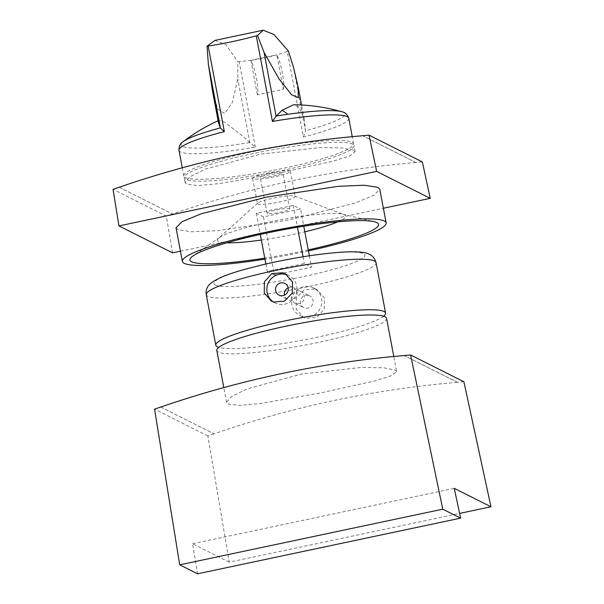 <?xml version="1.0" encoding="UTF-8"?>
<svg xmlns="http://www.w3.org/2000/svg" width="604" height="604" viewBox="0 0 604 604"><rect width="100%" height="100%" fill="white"/><g stroke="black" fill="none" stroke-linecap="round" stroke-linejoin="round"><path stroke-width="0.45" stroke-dasharray="3.02 2.27" d="M386.583 318.361A86.395 11.151 -10.7 0 1 310.849 343.978A86.395 11.151 -10.7 0 1 218.331 352.049A86.395 11.151 -10.7 0 1 216.798 350.448M396.632 371.528L395.122 370.033L383.442 367.776L361.826 367.391L301.841 373.982L247.255 388.825L231.513 396.526L226.606 402.362L228.153 404.053L239.652 405.375L260.845 403.434L320.135 393.03L375.19 380.814L391.407 375.68L396.632 371.528L393.785 356.473M463.895 381.758L457.439 382.317L404.151 355.545M457.439 382.317C374.337 389.331 293.197 406.5 214.02 433.831L160.732 407.058M160.77 407.043L214.02 433.831M457.432 382.279L404.144 355.507M214.012 433.793L207.867 435.945L229.263 562.158L459.599 513.415M207.867 435.945L154.571 409.165M229.263 562.158L192.57 543.728L197.553 573.8M192.57 543.728L454.268 488.342M283.336 89.309A18.724 3.095 78.1 0 0 282.43 73.258A18.724 3.095 78.1 0 0 276.821 54.843L283.336 89.309L257.395 94.798A18.724 3.095 78.1 0 0 256.496 78.746A18.724 3.095 78.1 0 0 250.887 60.332L276.821 54.843M250.887 60.332L257.395 94.798M294.473 144.273A86.395 11.151 -10.7 0 1 353.604 143.82A86.395 11.151 -10.7 0 1 308.251 162.559A86.395 11.151 -10.7 0 1 260.158 172.736A86.395 11.151 -10.7 0 1 242.944 175.454A86.395 11.151 -10.7 0 1 183.82 175.907A86.395 11.151 -10.7 0 1 229.165 157.168A86.395 11.151 -10.7 0 1 277.266 146.991A86.395 11.151 -10.7 0 1 294.473 144.273M348.772 118.263A86.395 11.151 -10.7 0 1 303.419 137.002L287.255 51.431C272.427 56.814 256.398 60.204 239.161 61.608L237.817 61.646L237.802 79.003L232.261 102.642L224.741 113.477L217.78 109.226L212.427 90.608M214.911 40.415L225.979 44.673L237.817 61.646M178.988 150.343A86.395 11.151 -10.7 0 0 238.119 149.898A86.395 11.151 -10.7 0 0 255.326 147.18L241.238 134.956L224.68 122.242L219.071 120.339A179.509 179.509 0 0 0 218.119 120.762M303.419 137.002L305.548 131.068L304.227 119.199L299.199 107.21L293.589 104.764M287.255 51.431L288.327 50.962M218.489 122.718L219.071 120.339M383.631 316.209A86.395 11.151 -10.7 0 1 302.77 340.12A86.395 11.151 -10.7 0 1 218.761 347.36M315.084 288.954L317.319 289.852L324.431 297.968L324.28 309.135L316.851 317.372L305.835 318.233L303.525 317.296L296.111 309.029L296.405 297.931L304.159 289.86L315.084 288.954M286.938 274.744A15.357 15.017 116.7 0 1 295.869 294.858A15.357 15.017 116.7 0 1 273.25 301.917M311.37 287.089A15.357 15.017 116.7 0 1 320.679 307.33A15.357 15.017 116.7 0 1 299.848 315.454A15.357 15.017 116.7 0 1 311.37 287.089M274.458 275.031L267.27 271.415L304.318 263.578L311.513 267.187L274.458 275.031L263.465 216.851L300.52 209.007L303.767 226.221M308.712 295.507A6.531 6.38 116.7 0 1 312.668 304.106A6.531 6.38 116.7 0 1 303.812 307.557A6.531 6.38 116.7 0 1 308.712 295.507M288.199 287.768A6.531 6.38 116.7 0 1 296.662 296.066A6.531 6.38 116.7 0 1 284.476 295.175M299.901 291.075A6.531 6.38 116.7 0 1 303.857 299.682A6.531 6.38 116.7 0 1 295.001 303.132A6.531 6.38 116.7 0 1 299.901 291.075M259.501 175.122A19.2 2.476 169.3 0 0 252.676 178.391A19.2 2.476 169.3 0 0 263.714 178.58A19.2 2.476 169.3 0 0 283.578 174.533A19.2 2.476 169.3 0 0 290.403 171.264A19.2 2.476 169.3 0 0 279.358 171.083A19.2 2.476 169.3 0 0 259.501 175.122M282.657 172.48A11.521 1.487 169.3 0 0 270.32 173.552A11.521 1.487 169.3 0 0 260.218 176.972A11.521 1.487 169.3 0 0 260.422 177.183A11.521 1.487 169.3 0 0 272.759 176.104A11.521 1.487 169.3 0 0 282.861 172.691A11.521 1.487 169.3 0 0 282.657 172.48M308.433 250.909A103.677 13.379 -10.7 0 1 264.945 259.131M308.244 249.913A95.991 12.39 -10.7 0 1 264.756 258.127M337.779 221.857A65.277 8.426 169.3 0 0 344.023 214.571A65.277 8.426 169.3 0 0 342.8 214.209A65.277 8.426 169.3 0 0 240.686 229.143A65.277 8.426 169.3 0 0 219.562 237.493A65.277 8.426 169.3 0 0 218.55 238.278A65.277 8.426 169.3 0 0 227.021 242.785M261.343 240.045A65.277 8.426 169.3 0 0 304.831 231.823M288.35 199.796A19.2 2.476 169.3 0 0 295.175 196.526A19.2 2.476 169.3 0 0 294.669 196.096A19.2 2.476 169.3 0 0 264.273 200.385A19.2 2.476 169.3 0 0 257.765 203.072A19.2 2.476 169.3 0 0 257.447 203.654A19.2 2.476 169.3 0 0 268.493 203.835A19.2 2.476 169.3 0 0 288.35 199.796M185.7 179.373A86.395 11.151 -10.7 0 1 184.167 177.772A86.395 11.151 -10.7 0 1 259.909 152.155A86.395 11.151 -10.7 0 1 352.426 144.092A86.395 11.151 -10.7 0 1 353.959 145.692A86.395 11.151 -10.7 0 1 278.225 171.31A86.395 11.151 -10.7 0 1 185.7 179.373M353.582 150.222L341.909 147.957L320.294 147.572L260.301 154.171L205.722 169.014L189.981 176.715L185.073 182.551L186.621 184.243L198.12 185.564L219.305 183.624L278.603 173.22L333.657 161.004L349.875 155.87L355.092 151.717L353.582 150.222M422.355 161.947L415.907 162.506L362.619 135.734M415.907 162.506C332.804 169.52 251.664 186.689 172.487 214.02L119.199 187.248M119.237 187.232L172.487 214.02M415.899 162.468L362.611 135.696M180.46 251.196L383.366 208.252M172.563 252.865L166.334 216.126L113.039 189.354M172.48 213.982L166.334 216.126M176.028 227.753L177.863 229.671L191.755 231.77L217.417 230.69L288.893 219.992L354.571 203.231L373.717 195.349L379.773 189.256M267.278 213.476A11.521 1.487 -10.7 0 1 267.074 213.265A11.521 1.487 -10.7 0 1 277.176 209.845A11.521 1.487 -10.7 0 1 289.512 208.773A11.521 1.487 -10.7 0 1 289.716 208.984A11.521 1.487 -10.7 0 1 279.614 212.397A11.521 1.487 -10.7 0 1 267.278 213.476M263.465 216.851L256.277 213.235L293.325 205.398L300.52 209.007M309.354 255.779L311.513 267.187M293.325 205.398L297.455 227.247M303.034 256.768L304.318 263.578M256.277 213.235L260.279 234.443M265.866 264.001L267.27 271.415M255.326 147.18L239.161 61.608M249.867 142.846L237.802 79.003M305.548 131.068L293.484 67.225M249.618 142.597A83.307 10.751 -10.7 0 1 238.097 144.371A83.307 10.751 -10.7 0 1 183.148 141.691M341.743 111.725A83.307 10.751 -10.7 0 1 305.526 130.766M376.05 262.619A86.395 11.151 -10.7 0 1 300.316 288.236A86.395 11.151 -10.7 0 1 207.791 296.3A86.395 11.151 -10.7 0 1 206.266 294.699M215.288 284.982A76.799 9.913 -10.7 0 1 275.009 262.076A76.799 9.913 -10.7 0 1 363.487 253.62A76.799 9.913 -10.7 0 1 303.774 276.526A76.799 9.913 -10.7 0 1 215.288 284.982M226.606 402.362L223.812 387.579M353.604 143.82L352.253 136.663M304.227 119.199L301.547 104.998M183.82 175.907L182.28 167.769M271.355 301.132L275.039 302.981M285.148 273.688L288.825 275.537M313.642 288.002L317.319 289.852M299.848 315.454L303.525 317.296M284.862 283.427L293.672 287.851M279.003 295.092L287.814 299.516M300.868 291.468L309.678 295.892M295.001 303.132L303.812 307.557M342.8 214.209L374.238 221.676M219.562 237.493L193.008 255.922M294.669 196.096L344.023 214.571M257.765 203.072L218.55 238.278M290.403 171.264L295.175 196.526M252.676 178.391L257.447 203.654M185.073 182.551L184.167 177.772M355.099 151.717L353.959 145.692M267.074 213.265L260.218 176.972M289.716 208.984L282.861 172.691"/><path stroke-width="0.91" d="M223.812 387.579L216.798 350.448A86.395 11.151 -10.7 0 1 292.532 324.831A86.395 11.151 -10.7 0 1 385.05 316.76A86.395 11.151 -10.7 0 1 386.583 318.361L393.785 356.473M442.77 509.172L460.603 518.134L197.553 573.8L179.713 564.838L442.77 509.172L410.599 354.978L404.151 355.545C321.139 362.596 239.999 379.773 160.732 407.058L160.77 407.043M179.713 564.838L154.571 409.165L160.724 407.021M410.599 354.978L463.895 381.758L490.961 506.779L459.599 513.415M460.603 518.134L454.268 488.342L490.961 506.779M257.546 35.493L263.178 30.2L273.974 34.511L288.327 50.962L293.484 67.225L298.157 87.097L298.323 97.667L291.619 94.775L279.048 78.897L264.046 52.427L257.546 35.493L256.27 35.862C239.607 40.325 223.578 43.715 208.169 46.04L207.036 46.183L214.911 40.415L263.178 30.2M182.28 167.769L178.988 150.343A86.395 11.151 -10.7 0 1 224.341 131.604L220.422 128.056L218.489 122.718L212.427 90.608L208.365 64.213L207.036 46.183M276.103 116.27L282.098 110.23L293.589 104.764A179.509 179.509 0 0 1 341.743 111.725C344.959 112.193 347.308 114.375 348.772 118.263A86.395 11.151 -10.7 0 0 289.648 118.709A86.395 11.151 -10.7 0 0 272.434 121.427L276.103 116.27L264.046 52.427M218.761 347.36A86.395 11.151 -10.7 0 1 217.342 346.809A86.395 11.151 -10.7 0 1 215.809 345.209A86.395 11.151 -10.7 0 1 291.543 319.591A86.395 11.151 -10.7 0 1 384.061 311.528A86.395 11.151 -10.7 0 1 385.594 313.129A86.395 11.151 -10.7 0 1 383.631 316.209M273.589 302.03L271.355 301.132L264.242 293.016L264.401 281.849L271.83 273.612L282.838 272.751L285.148 273.688L292.57 281.955L292.276 293.053L284.514 301.124L273.589 302.03M273.25 301.917A15.357 15.017 116.7 0 1 286.938 274.744M279.969 295.477A6.531 6.38 116.7 0 1 276.005 286.877A6.531 6.38 116.7 0 1 284.862 283.427A6.531 6.38 116.7 0 1 279.969 295.477M284.476 295.175A6.531 6.38 116.7 0 1 288.199 287.768M264.945 259.131A103.677 13.379 -10.7 0 1 184.228 263.344A103.677 13.379 -10.7 0 1 182.393 261.426A103.677 13.379 -10.7 0 1 273.272 230.683A103.677 13.379 -10.7 0 1 384.295 221.004A103.677 13.379 -10.7 0 1 386.137 222.929A103.677 13.379 -10.7 0 1 308.433 250.909M264.756 258.127A95.991 12.39 -10.7 0 1 193.008 255.922A95.991 12.39 -10.7 0 1 224.076 243.646A95.991 12.39 -10.7 0 1 374.238 221.676A95.991 12.39 -10.7 0 1 344.446 240.709A95.991 12.39 -10.7 0 1 308.244 249.913M304.831 231.823A65.277 8.426 169.3 0 0 322.536 227.149A65.277 8.426 169.3 0 0 337.779 221.857M227.021 242.785A65.277 8.426 169.3 0 0 261.343 240.045M180.46 251.196L172.563 252.865L118.943 225.926L376.624 171.393L369.059 135.168L362.619 135.734C279.607 142.786 198.467 159.962 119.199 187.248L119.237 187.232M383.366 208.252L430.237 198.338L422.355 161.947L369.059 135.168M118.943 225.926L113.039 189.354L119.192 187.21M430.237 198.338L376.624 171.393M386.137 222.929L379.773 189.256L377.938 187.331L364.046 185.239L338.391 186.319L266.908 197.01L201.238 213.771L182.083 221.66L176.028 227.753L182.393 261.426M303.767 226.221L309.354 255.779M297.455 227.247L303.034 256.768M260.279 234.443L265.866 264.001M272.434 121.427L256.27 35.862M220.422 128.056L208.365 64.213M224.341 131.604L208.169 46.04M218.119 120.762A179.509 179.509 0 0 0 183.148 141.691A83.307 10.751 -10.7 0 1 220.354 127.897M276.262 116.066A83.307 10.751 -10.7 0 1 287.783 114.292A179.509 58.127 -98.1 0 0 282.098 110.23M287.783 114.292A83.307 10.751 -10.7 0 1 341.743 111.725M215.809 345.209L206.266 294.699A86.395 11.151 -10.7 0 1 282 269.082A86.395 11.151 -10.7 0 1 374.518 261.011A86.395 11.151 -10.7 0 1 376.05 262.619L385.594 313.129M352.253 136.663L348.772 118.263M301.547 104.998L298.157 87.097M183.148 141.691C180.324 143.307 178.935 146.191 178.988 150.343M206.266 294.699C205.843 291.619 206.326 288.999 207.716 286.825C208.078 285.805 209.656 284.167 212.457 281.925L220.339 277.644C226.334 275.016 234.156 272.336 243.812 269.603L261.849 264.937C291.256 258.127 317.9 253.869 341.788 252.155C356.352 251.294 365.616 252.034 369.565 254.397C369.837 254.722 373.891 255.567 376.05 262.619"/></g></svg>
